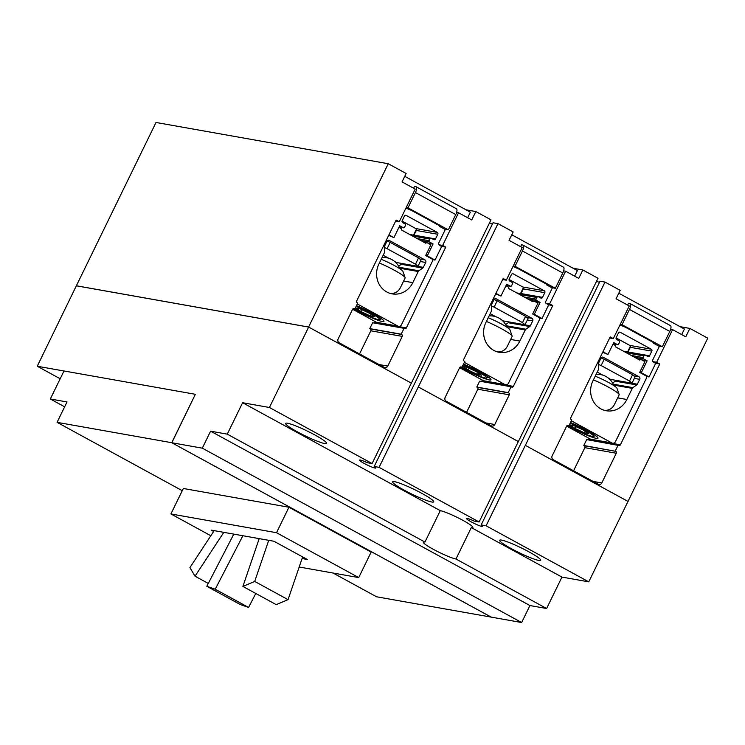 <?xml version="1.0" encoding="UTF-8"?>
<svg xmlns="http://www.w3.org/2000/svg" width="745" height="745" viewBox="0 0 745 745"><rect width="100%" height="100%" fill="white"/><g stroke="black" fill="none" stroke-linecap="round" stroke-linejoin="round"><path stroke-width="1.12" d="M524.983 324.764L528.047 318.478L525.57 316.327L522.506 322.613L524.983 324.764L503.573 320.965L501.646 319.912M494.075 299.499L497.185 300.831L494.121 307.117L522.506 322.613M497.185 300.831L525.57 316.327M491.365 305.934L494.121 307.117M417.964 266.338L421.027 260.052L418.55 257.9L415.487 264.186L417.964 266.338L396.554 262.529L394.627 261.486M387.065 241.073L390.175 242.404L387.111 248.69L415.487 264.186M390.175 242.404L418.55 257.9M384.346 247.508L387.111 248.69M208.293 583.447L195.013 576.192L189.919 567.588L214.188 530.636M195.013 576.192L223.817 532.349M206.821 586.287L240.16 604.493L248.569 607.436L215.221 589.23L206.821 586.287L233.8 534.118M215.221 589.23L242.889 535.73M248.569 607.436L255.786 593.467M242.889 586.427L276.227 604.633L288.045 599.641L254.706 581.435L242.889 586.427L259.204 538.635M254.706 581.435L268.731 540.33M288.045 599.641L302.628 556.925M495.751 316.69L490.191 313.664M388.732 258.264L383.181 255.228M522.226 247.526L509.058 240.337L513.156 231.928L497.986 223.64L418.299 386.944L518.371 441.571L598.021 278.267L582.851 269.979L578.753 278.388L565.576 271.199L549.642 303.867L552.771 305.571L513.352 386.385A1.425 1.313 -79.9 0 1 511.573 387.018L511.079 386.757L508.22 392.624L508.723 392.904A1.425 1.313 -79.9 0 1 509.263 394.813L494.773 424.52A2.85 2.626 -79.9 0 1 491.206 425.795L446.218 401.238A2.85 2.626 -79.9 0 1 445.137 397.42L459.628 367.713A1.425 1.313 -79.9 0 1 461.416 367.071L461.919 367.35L464.787 361.474L464.293 361.213A1.425 1.313 -79.9 0 1 463.753 359.304L503.164 278.49L506.293 280.195L522.226 247.526M506.293 280.195L502.651 279.543M463.12 364.882A16.073 1.844 26 0 1 479.538 372.593A16.073 1.844 26 0 1 486.438 378.022A16.073 1.844 26 0 1 485.293 377.985A16.073 1.844 26 0 1 461.919 367.341L460.27 367.052M466.566 412.348L477.843 389.225A1.425 1.313 100.1 0 0 477.294 387.326L476.791 387.046L479.65 381.17L511.079 386.757M508.22 392.624L476.791 387.046M481.279 381.459A1.425 1.313 100.1 0 0 481.931 380.797L482.285 380.071M552.771 305.571L548.078 304.733M549.642 303.867L545.88 303.196M520.513 293.577L523.39 287.682M565.576 271.199L563.63 270.854M415.207 189.09L402.039 181.901L406.137 173.492L388.257 163.732L308.607 327.036L411.361 383.135L491.002 219.831L475.832 211.552L471.734 219.952L458.566 212.763L442.632 245.431L445.752 247.135L406.342 327.949A1.425 1.313 -79.9 0 1 404.554 328.592L404.06 328.322L401.201 334.198L401.704 334.477A1.425 1.313 -79.9 0 1 402.253 336.386L387.754 366.093A2.85 2.626 -79.9 0 1 384.187 367.369L339.208 342.812A2.85 2.626 -79.9 0 1 338.128 338.994L352.618 309.277A1.425 1.313 -79.9 0 1 354.397 308.644L354.909 308.914L357.768 303.047L357.274 302.777A1.425 1.313 -79.9 0 1 356.734 300.868L396.154 220.054L399.273 221.759L415.207 189.09M399.273 221.759L395.632 221.116M356.11 306.456A16.073 1.844 26 0 1 372.519 314.157A16.073 1.844 26 0 1 379.428 319.586A16.073 1.844 26 0 1 378.274 319.549A16.073 1.844 26 0 1 354.909 308.914L353.251 308.626M359.546 353.912L370.824 330.799A1.425 1.313 100.1 0 0 370.284 328.89L369.771 328.61L372.64 322.743L404.06 328.322M401.201 334.198L369.771 328.61M374.26 323.032A1.425 1.313 100.1 0 0 374.912 322.371L375.266 321.644M445.752 247.135L441.059 246.306M442.632 245.431L438.861 244.76M413.503 235.15L416.371 229.255M458.566 212.763L456.62 212.418M573.091 268.247L582.851 269.979M466.072 209.811L475.832 211.552M60.187 378.767L37.25 366.242L76.362 285.773L308.607 327.036M76.362 285.773L156.012 122.469L388.257 163.732M631.993 383.2L635.057 376.914L632.589 374.763L629.516 381.04L631.993 383.2L610.583 379.391L608.665 378.339M601.094 357.926L604.204 359.267L601.14 365.544L629.516 381.04M604.204 359.267L632.589 374.763M598.375 364.361L601.14 365.544M497.986 223.64L493.041 222.764L374.167 466.491L379.075 467.357L418.299 386.944L518.371 441.571M471.296 527.59L455.968 559.011A19.025 2.179 26 0 1 436.281 550.881A19.025 2.179 26 0 1 423.365 542.202A19.025 2.179 26 0 1 424.948 542.071L440.276 510.651A19.025 2.179 26 0 1 459.963 518.781A19.025 2.179 26 0 1 472.879 527.46A19.025 2.179 26 0 1 471.296 527.59L561.944 577.086L588.764 581.854L627.988 501.432L525.318 445.37L486.094 525.793L481.177 524.918A9.033 1.034 26 0 1 482.779 526.436A9.033 1.034 26 0 1 482.024 526.501A9.033 1.034 26 0 1 472.665 522.636A9.033 1.034 26 0 1 466.538 518.511A9.033 1.034 26 0 1 467.292 518.455A9.033 1.034 26 0 1 474.202 521.109L479.11 521.984L518.334 441.562M202.305 448.164L521.649 622.531L491.16 617.111L171.825 442.754L202.305 448.164L210.593 431.178L529.928 605.545L546.625 608.507L561.944 577.086M521.649 622.531L529.928 605.545M171.825 442.754L195.358 394.301L171.741 442.707L491.253 617.13L376.57 596.782L333.071 573.035M37.25 366.242L63.977 370.991M210.593 431.178L227.281 434.149L424.948 542.071M455.968 559.011L546.625 608.507M76.474 285.829L308.644 327.074L411.361 383.135M627.979 501.46L707.75 338.174L689.861 328.405L685.763 336.815L672.595 329.625L670.649 329.281M481.177 524.918L600.051 281.191L604.996 282.076L525.355 445.38L628.1 501.478M680.101 326.673L689.861 328.405M627.532 352.012L630.4 346.118M672.595 329.625L656.662 362.294L652.899 361.623M656.662 362.294L659.781 363.998L655.088 363.169M588.299 439.895A1.425 1.313 100.1 0 0 588.941 439.233L589.304 438.498M659.781 363.998L620.371 444.812A1.425 1.313 -79.9 0 1 618.583 445.454L586.669 439.606L583.801 445.473L615.733 451.33A1.425 1.313 -79.9 0 1 616.283 453.239L601.792 482.956A2.85 2.626 -79.9 0 1 598.216 484.231L553.237 459.674A2.85 2.626 -79.9 0 1 552.157 455.856L566.647 426.14A1.425 1.313 -79.9 0 1 568.426 425.507L567.28 425.488M618.099 445.184L615.23 451.06M573.575 470.775L584.853 447.661A1.425 1.313 100.1 0 0 584.313 445.752L583.801 445.473M570.139 423.318A16.073 1.844 26 0 1 586.548 431.02A16.073 1.844 26 0 1 593.458 436.449A16.073 1.844 26 0 1 592.303 436.412A16.073 1.844 26 0 1 568.938 425.777L571.797 419.91L571.313 419.64A1.425 1.313 -79.9 0 1 570.763 417.731L610.183 336.917L613.303 338.621L609.671 337.979M613.303 338.621L629.236 305.953L616.068 298.764L620.175 290.354L604.996 282.076M489.539 222.839A9.033 1.034 -154 0 0 492.454 223.956M596.549 281.265A9.033 1.034 -154 0 0 599.474 282.383M602.761 375.126L597.211 372.09M394.552 481.68A22.825 2.617 26 0 1 418.187 491.43A22.825 2.617 26 0 1 433.683 501.851A22.825 2.617 26 0 1 431.774 502A22.825 2.617 26 0 1 408.148 492.249A22.825 2.617 26 0 1 392.643 481.838A22.825 2.617 26 0 1 394.552 481.68M287.533 423.244A22.825 2.617 26 0 1 311.168 433.003A22.825 2.617 26 0 1 326.664 443.415A22.825 2.617 26 0 1 324.764 443.573A22.825 2.617 26 0 1 301.129 433.823A22.825 2.617 26 0 1 285.633 423.402A22.825 2.617 26 0 1 287.533 423.244M379.075 467.357L479.11 521.984M486.094 525.793L588.764 581.854M227.281 434.149L242.609 402.728L440.276 510.651M242.609 402.728L269.42 407.487L372.1 463.548L411.324 383.126M308.644 327.074L269.42 407.487M374.167 466.491A9.033 1.034 26 0 1 375.759 468.009A9.033 1.034 26 0 1 375.005 468.065A9.033 1.034 26 0 1 365.655 464.21A9.033 1.034 26 0 1 359.518 460.084A9.033 1.034 26 0 1 360.273 460.019A9.033 1.034 26 0 1 367.183 462.682L372.1 463.548M538.793 560.436A22.825 2.617 26 0 1 515.158 550.676A22.825 2.617 26 0 1 499.662 540.265A22.825 2.617 26 0 1 501.571 540.106A22.825 2.617 26 0 1 525.197 549.866A22.825 2.617 26 0 1 540.693 560.277A22.825 2.617 26 0 1 538.793 560.436M210.835 535.748L170.912 513.948L276.516 532.712L358.717 577.589L371.14 552.11L288.939 507.233L276.516 532.712M170.912 513.948L183.345 488.478L288.939 507.233M299.183 567.019L358.717 577.589M213.647 531.464L211.133 530.095L273.909 541.243L307.257 559.448L302.079 558.536M64.647 406.817L50.325 398.994L67.013 401.955L57.076 422.341L182.264 490.694M57.076 422.341L171.741 442.707M50.325 398.994L63.986 370.963L195.358 394.301M604.568 410.355C609.056 410.532 612.371 408.539 614.504 404.386L619.169 394.822A20.832 2.384 -154 0 0 619.169 394.515L616.962 388.257A16.073 1.844 -154 0 0 595.218 376.178M627.644 305.078L628.538 303.252L629.804 303.476A6.183 2.291 118.6 0 1 630.074 303.569A6.183 2.291 118.6 0 1 629.469 309.417L622.019 324.699L620.25 324.382M619.989 324.932L625.632 327.344L655.097 343.436L653.281 343.11L658.71 346.071L662.342 346.714L669.792 331.432A6.183 2.291 -61.4 0 0 670.398 325.584L630.074 303.569M662.342 346.714L622.019 324.699M602.938 351.77L607.948 354.499L613.75 342.616L617.4 344.609A0.95 0.875 100.1 0 0 618.592 344.181L619.384 342.56A1.425 1.313 100.1 0 0 618.834 340.651L616.748 339.506A1.425 1.313 -79.9 0 1 616.199 337.597L618.48 332.922A1.425 1.313 -79.9 0 1 620.268 332.289L651.279 349.219A1.425 1.313 -79.9 0 1 651.828 351.128L649.547 355.803A1.425 1.313 -79.9 0 1 647.759 356.436L645.673 355.3A1.425 1.313 100.1 0 0 645.3 355.169L623.816 351.351A1.425 1.313 100.1 0 0 623.723 351.342M616.087 337.923L629.804 345.41A1.425 1.313 -79.9 0 1 630.345 347.319L628.063 351.985A1.425 1.313 -79.9 0 1 628.007 352.096M619.169 394.515A20.832 2.384 -154 0 0 593.42 379.866M610.183 338.072A1.425 1.313 -79.9 0 1 609.634 338.053M681.694 334.589L684.404 329.029L618.788 293.195M645.3 355.169A1.425 1.313 100.1 0 0 643.885 355.933L643.093 357.563A0.95 0.875 100.1 0 0 643.457 358.829L647.107 360.822L641.305 372.714L649.053 376.942L655.106 364.538A1.425 1.313 100.1 0 0 654.566 362.629L653.244 361.912A1.425 1.313 -79.9 0 1 652.704 360.003L659.437 346.202M653.281 343.11L653.542 342.579M649.053 376.942L646.52 376.495M647.107 360.822L641.706 359.863M584.518 432.892L575.261 428.561L569.944 424.929L573.883 425.628L583.139 429.958L588.457 433.59L584.518 432.892L585.244 431.402M575.261 428.561L576.164 426.699M626.852 399.497A20.832 19.202 -79.9 0 1 606.225 410.737A20.832 19.202 -79.9 0 1 592.89 380.956L598.31 369.837A1.9 1.751 100.1 0 0 598.514 368.868L598.365 364.016A1.9 1.751 -79.9 0 1 598.57 363.057L600.964 358.159A1.9 1.751 -79.9 0 1 603.338 357.302L639.014 376.784A1.9 1.751 -79.9 0 1 639.732 379.326L637.347 384.224A1.9 1.751 -79.9 0 1 636.724 384.96L632.896 387.642A1.9 1.751 100.1 0 0 632.272 388.378L626.852 399.497L617.679 397.867M612.66 383.023L615.314 381.151A1.9 1.751 100.1 0 0 615.938 380.416L615.975 380.35M602.705 352.245L607.948 354.499M571.359 420.813L611.896 442.949A2.85 2.626 100.1 0 0 615.463 441.673L646.278 378.488A2.85 2.626 100.1 0 0 646.409 376.104L639.676 372.425L641.305 372.714M612.986 344.181L615.072 345.326A1.145 1.052 100.1 0 1 615.584 345.978L615.901 347.068L639.629 360.021L640.644 359.658A1.145 1.052 100.1 0 1 641.445 359.723L644.658 361.474A2.85 2.626 100.1 0 1 644.928 361.651L639.676 372.425M566.647 426.131L590.487 439.15A2.85 2.626 100.1 0 0 591.232 439.41L612.641 443.21M570.521 422.536A20.832 2.384 26 0 1 589.407 431.709A20.832 2.384 26 0 1 598.002 438.218A20.832 2.384 26 0 1 596.27 438.358A20.832 2.384 26 0 1 567.569 425.535M497.548 351.929C502.037 352.096 505.352 350.113 507.494 345.959L512.15 336.395A20.832 2.384 -154 0 0 512.15 336.088L509.943 329.821A16.073 1.844 -154 0 0 488.199 317.743M520.625 246.651L521.519 244.816L522.785 245.049A6.183 2.291 118.6 0 1 523.055 245.142A6.183 2.291 118.6 0 1 522.459 250.981L515 266.272L513.231 265.956M512.97 266.496L518.613 268.908L548.078 285L546.271 284.683L551.7 287.644L555.323 288.287L562.782 273.005A6.183 2.291 -61.4 0 0 563.388 267.157L523.055 245.142M555.323 288.287L515 266.272M495.928 293.334L500.938 296.072L506.73 284.18L510.381 286.173A0.95 0.875 100.1 0 0 511.573 285.745L512.364 284.124A1.425 1.313 100.1 0 0 511.824 282.215L509.729 281.07A1.425 1.313 -79.9 0 1 509.189 279.161L511.461 274.495A1.425 1.313 -79.9 0 1 513.249 273.853L544.269 290.792A1.425 1.313 -79.9 0 1 544.809 292.701L542.528 297.367A1.425 1.313 -79.9 0 1 540.749 298.009L538.654 296.864A1.425 1.313 100.1 0 0 538.281 296.733L516.797 292.915A1.425 1.313 100.1 0 0 516.713 292.906M509.068 279.487L522.785 286.974A1.425 1.313 -79.9 0 1 523.325 288.883L521.053 293.558A1.425 1.313 -79.9 0 1 520.988 293.66M512.15 336.088A20.832 2.384 -154 0 0 486.401 321.43M503.173 279.636A1.425 1.313 -79.9 0 1 502.614 279.617M574.674 276.162L577.394 270.593L511.768 234.768M538.281 296.733A1.425 1.313 100.1 0 0 536.866 297.506L536.074 299.127A0.95 0.875 100.1 0 0 536.437 300.403L540.088 302.396L534.286 314.278L542.043 318.515L548.087 306.102A1.425 1.313 100.1 0 0 547.547 304.193L546.234 303.476A1.425 1.313 -79.9 0 1 545.694 301.567L552.418 287.775M546.271 284.683L546.523 284.152M542.043 318.515L539.51 318.068M540.088 302.396L534.696 301.436M477.508 374.456L468.251 370.125L462.924 366.493L466.864 367.201L476.12 371.531L481.447 375.154L477.508 374.456L478.234 372.966M468.251 370.125L469.154 368.272M519.833 341.07A20.832 19.202 -79.9 0 1 499.215 352.301A20.832 19.202 -79.9 0 1 485.87 322.529L491.3 311.401A1.9 1.751 100.1 0 0 491.504 310.442L491.355 305.58A1.9 1.751 -79.9 0 1 491.56 304.621L493.944 299.723A1.9 1.751 -79.9 0 1 496.328 298.875L531.995 318.348A1.9 1.751 -79.9 0 1 532.722 320.899L530.328 325.788A1.9 1.751 -79.9 0 1 529.714 326.524L525.886 329.215A1.9 1.751 100.1 0 0 525.262 329.951L519.833 341.07L510.67 339.441M505.641 324.587L508.304 322.725A1.9 1.751 100.1 0 0 508.919 321.989L508.956 321.924M495.695 293.809L500.938 296.072M464.34 362.387L504.877 384.522A2.85 2.626 100.1 0 0 508.453 383.247L539.268 320.061A2.85 2.626 100.1 0 0 539.389 317.668L532.656 313.99L534.286 314.278M505.967 285.754L508.062 286.89A1.145 1.052 100.1 0 1 508.574 287.551L508.882 288.632L532.61 301.585L533.625 301.231A1.145 1.052 100.1 0 1 534.426 301.287L537.648 303.047A2.85 2.626 100.1 0 1 537.909 303.215L532.656 313.99M459.637 367.704L483.468 380.714A2.85 2.626 100.1 0 0 484.213 380.984L505.622 384.783M463.502 364.109A20.832 2.384 26 0 1 482.387 373.282A20.832 2.384 26 0 1 490.992 379.792A20.832 2.384 26 0 1 489.251 379.931A20.832 2.384 26 0 1 460.55 367.108M390.538 293.493C395.027 293.67 398.342 291.677 400.475 287.523L405.14 277.96A20.832 2.384 -154 0 0 405.131 277.652L402.933 271.394A16.073 1.844 -154 0 0 381.189 259.316M413.615 188.224L414.509 186.39L415.775 186.613A6.183 2.291 118.6 0 1 416.045 186.706A6.183 2.291 118.6 0 1 415.44 192.555L407.99 207.836L406.221 207.529M405.96 208.069L411.603 210.481L441.068 226.573L439.252 226.247L444.681 229.209L448.313 229.86L455.763 214.569A6.183 2.291 -61.4 0 0 456.368 208.721L416.045 186.706M448.313 229.86L407.99 207.836M388.909 234.908L393.919 237.636L399.72 225.754L403.371 227.746A0.95 0.875 100.1 0 0 404.554 227.318L405.345 225.698A1.425 1.313 100.1 0 0 404.805 223.789L402.71 222.643A1.425 1.313 -79.9 0 1 402.17 220.734L404.451 216.059A1.425 1.313 -79.9 0 1 406.23 215.426L437.25 232.366A1.425 1.313 -79.9 0 1 437.799 234.275L435.518 238.94A1.425 1.313 -79.9 0 1 433.73 239.583L431.634 238.437A1.425 1.313 100.1 0 0 431.271 238.307L409.787 234.489A1.425 1.313 100.1 0 0 409.694 234.479M402.058 221.06L415.766 228.547A1.425 1.313 -79.9 0 1 416.315 230.456L414.034 235.122A1.425 1.313 -79.9 0 1 413.978 235.234M405.131 277.652A20.832 2.384 -154 0 0 379.391 263.004M396.154 221.209A1.425 1.313 -79.9 0 1 395.595 221.191M467.664 217.736L470.374 212.167L404.758 176.332M431.271 238.307A1.425 1.313 100.1 0 0 429.856 239.071L429.064 240.7A0.95 0.875 100.1 0 0 429.427 241.967L433.078 243.96L427.276 255.852L435.024 260.079L441.077 247.675A1.425 1.313 100.1 0 0 440.537 245.766L439.215 245.049A1.425 1.313 -79.9 0 1 438.675 243.14L445.408 229.339M439.252 226.247L439.513 225.716M435.024 260.079L432.491 259.632M433.078 243.96L427.677 243.01M370.488 316.029L361.232 311.699L355.914 308.067L359.854 308.765L369.11 313.096L374.428 316.727L370.488 316.029L371.215 314.539M361.232 311.699L362.135 309.836M412.823 282.644A20.832 19.202 -79.9 0 1 392.196 293.875A20.832 19.202 -79.9 0 1 378.86 264.093L384.28 252.974A1.9 1.751 100.1 0 0 384.485 252.015L384.336 247.154A1.9 1.751 -79.9 0 1 384.541 246.195L386.934 241.296A1.9 1.751 -79.9 0 1 389.309 240.449L424.985 259.921A1.9 1.751 -79.9 0 1 425.702 262.464L423.318 267.362A1.9 1.751 -79.9 0 1 422.694 268.098L418.867 270.78A1.9 1.751 100.1 0 0 418.243 271.515L412.823 282.644L403.65 281.014M398.631 266.161L401.285 264.298A1.9 1.751 100.1 0 0 401.909 263.562L401.937 263.488M388.676 235.383L393.919 237.636M357.33 303.96L397.867 326.087A2.85 2.626 100.1 0 0 401.434 324.811L432.249 261.635A2.85 2.626 100.1 0 0 432.379 259.241L425.637 255.563L427.276 255.852M398.957 227.318L401.043 228.464A1.145 1.052 100.1 0 1 401.555 229.115L401.872 230.205L425.6 243.159L426.615 242.796A1.145 1.052 100.1 0 1 427.416 242.861L430.629 244.621A2.85 2.626 100.1 0 1 430.899 244.788L425.637 255.563M352.618 309.268L376.458 322.287A2.85 2.626 100.1 0 0 377.203 322.548L398.612 326.357M356.483 305.673A20.832 2.384 26 0 1 375.368 314.846A20.832 2.384 26 0 1 383.973 321.356A20.832 2.384 26 0 1 382.232 321.495A20.832 2.384 26 0 1 353.54 308.672M461.416 367.071L460.652 366.94M494.773 424.52L486.019 422.964M509.263 394.813L477.843 389.225M508.723 392.904L477.294 387.326M513.352 386.385L481.931 380.797M354.397 308.644L353.633 308.505M387.754 366.093L379 364.538M402.253 336.386L370.824 330.799M401.704 334.477L370.284 328.89M406.342 327.949L374.912 322.371M620.371 444.812L588.941 439.233M615.733 451.33L584.313 445.752M616.283 453.239L584.853 447.661M601.792 482.956L593.029 481.4M568.426 425.507L567.662 425.367M669.792 331.432L629.469 309.417M643.457 358.829L634.554 357.255M643.093 357.563L631.276 355.458M643.885 355.933L626.489 352.841M649.547 355.803L628.063 351.985M651.828 351.128L630.345 347.319M651.279 349.219L629.804 345.41M620.268 332.289L619.495 332.149M617.4 344.609L613.144 343.845M639.014 376.784L633.855 375.871M639.732 379.326L634.349 378.367M637.347 384.224L615.938 380.416M636.724 384.96L615.314 381.151M632.896 387.642L613.275 384.159M632.272 388.378L613.703 385.081M603.338 357.302L602.323 357.125M640.644 359.658L638.158 359.22M611.896 442.949L590.487 439.15M562.782 273.005L522.459 250.981M536.437 300.403L527.544 298.82M536.074 299.127L524.257 297.031M536.866 297.506L519.47 294.415M542.528 297.367L521.053 293.558M544.809 292.701L523.325 288.883M544.269 290.792L522.785 286.974M513.249 273.853L512.486 273.722M510.381 286.173L506.134 285.419M531.995 318.348L526.845 317.435M532.722 320.899L527.33 319.94M530.328 325.788L508.919 321.989M529.714 326.524L508.304 322.725M525.886 329.215L506.255 325.733M525.262 329.951L506.684 326.645M496.328 298.875L495.304 298.698M533.625 301.231L531.148 300.784M504.877 384.522L483.468 380.714M455.763 214.569L415.44 192.555M429.427 241.967L420.525 240.393M429.064 240.7L417.247 238.596M429.856 239.071L412.46 235.988M435.518 238.94L414.034 235.122M437.799 234.275L416.315 230.456M437.25 232.366L415.766 228.547M406.23 215.426L405.466 215.286M403.371 227.746L399.115 226.992M424.985 259.921L419.826 259.009M425.702 262.464L420.32 261.514M423.318 267.362L401.909 263.562M422.694 268.098L401.285 264.298M418.867 270.78L399.246 267.297M418.243 271.515L399.674 268.219M389.309 240.449L388.294 240.263M426.615 242.796L424.129 242.358M397.867 326.087L376.458 322.287M613.936 385.668A17.787 17.787 0 0 0 596.121 374.316M617.642 344.693L613.126 343.892M641.147 359.612L637.794 359.025M593.458 436.449L595.711 435.695M506.926 327.241A17.787 17.787 0 0 0 489.111 315.889M510.632 286.266L506.106 285.456M534.128 301.185L530.785 300.589M486.438 378.022L488.692 377.259M399.907 268.805A17.787 17.787 0 0 0 382.092 257.453M403.613 227.83L399.096 227.029M427.118 242.758L423.765 242.162M379.428 319.586L381.682 318.832"/></g></svg>
